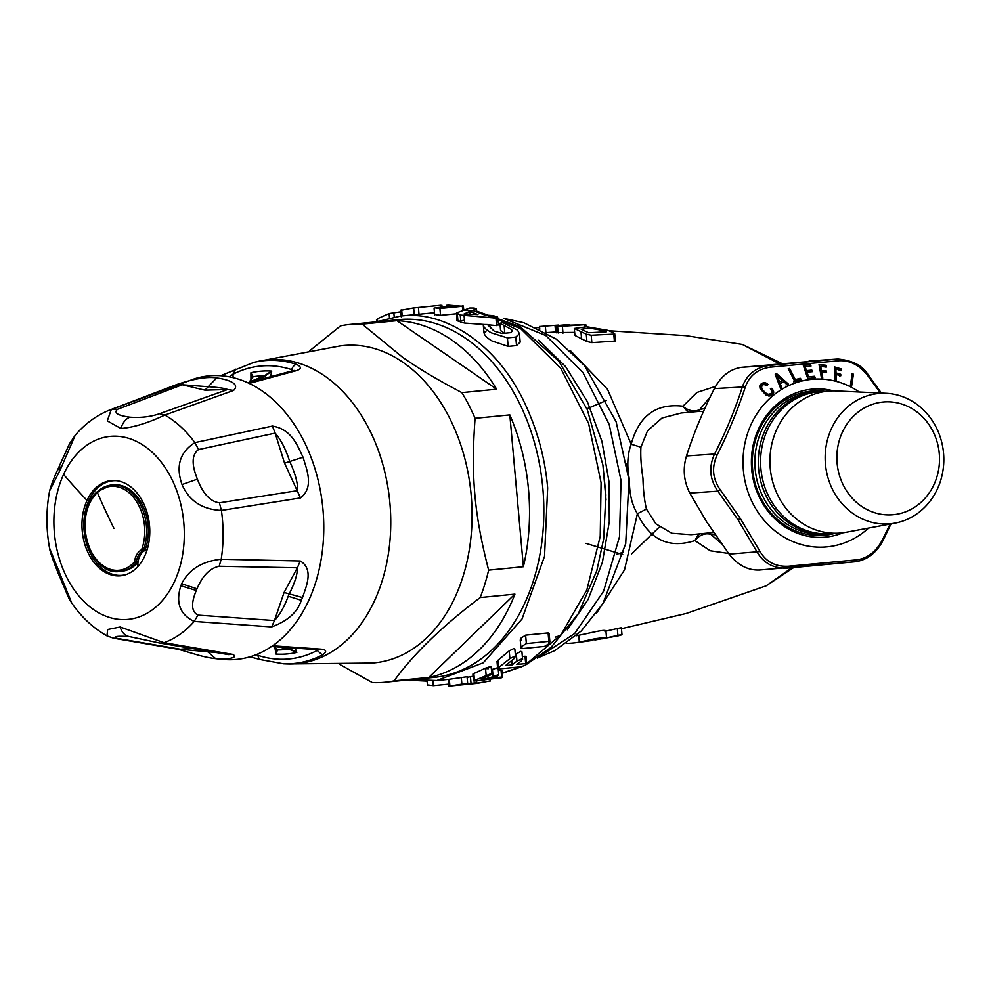 <?xml version="1.0" encoding="UTF-8"?>
<svg xmlns="http://www.w3.org/2000/svg" width="991" height="991" viewBox="0 0 991 991"><rect width="100%" height="100%" fill="white"/><g stroke="black" fill="none" stroke-linecap="round" stroke-linejoin="round"><path stroke-width="1.49" d="M448.675 337.981A179.755 126.873 84.4 0 1 496.64 389.203L396.97 320.688A179.755 126.873 84.4 0 1 448.675 337.981M509.832 414.895A179.755 126.873 84.4 0 1 523.384 566.716L509.832 414.895L475.085 418.326C470.836 475.804 474.293 514.515 488.637 570.147L523.384 566.716M514.924 594.129A179.755 126.873 84.4 0 1 428.806 677.435L514.924 594.129L480.177 597.561C442.172 626.25 413.47 654.023 394.059 680.879L428.806 677.435M111.624 480.945A47.816 33.756 84.4 0 1 113.482 480.499M122.872 575.449A47.816 33.756 84.4 0 1 120.952 575.375M834.595 533.443A72.393 65.654 -93.9 0 1 763.714 503.131A72.393 65.654 -93.9 0 1 761.608 425.263A72.393 65.654 -93.9 0 1 824.834 391.334M859.284 411.228A56.574 51.309 -93.9 0 1 930.611 427.158A56.574 51.309 -93.9 0 1 917.096 505.521A56.574 51.309 -93.9 0 1 845.769 489.591A56.574 51.309 -93.9 0 1 859.284 411.228M434.479 312.735L402.507 315.869C445.194 310.889 496.962 344.249 524.09 401.813C537.295 429.537 545.149 458.263 547.664 488.006L544.53 556.298L522.022 618.991L483.274 662.781L436.796 680.532L411.798 679.591M400.785 316.018L376.481 321.827M473.091 676.234L467.095 677.336M466.067 676.89L449.319 679.293L449.914 686.045L477.712 683.307M497.209 668.789L497.123 667.884L491.462 669.718M490.285 667.699L490.186 666.658L485.503 668.169L473.847 673.533L474.466 680.421L490.83 673.769L490.917 674.76L481.564 679.058L488.043 678.414L497.755 674.921L497.841 675.788L492.824 677.943L501.644 677.076L501.719 677.733L474.528 681.028M501.719 677.733L501.037 670.151L501.099 670.845L501.037 670.151L498.349 670.424M514.862 649.043L513.809 648.523L509.201 650.889L497.903 660.316L498.039 661.691M498.684 668.975L498.56 667.661L509.894 658.606L514.502 656.315L514.676 658.123L505.596 665.556L512.074 664.911L516.943 661.108L521.563 658.99L521.724 660.638L516.856 664.441L525.676 663.574L525.812 664.961L521.155 666.757L498.684 668.975L497.655 668.69L497.011 661.431M525.019 656.166L525.676 663.574L526.716 663.896L526.06 656.513L522.344 656.438M521.935 651.818L520.882 651.36L515.332 654.357M549.15 633.645L548.085 632.915L525.614 635.132L521.055 638.093L521.278 640.459M522.009 648.622L521.799 646.38L526.357 643.568L548.841 641.338L549.051 643.692L544.48 646.405L522.009 648.622L520.956 648.077L520.238 639.951M428.422 685.029L433.29 685.673L448.75 684.149M406.236 680.074L427.071 681.127M435.656 314.655L440.524 315.336L439.917 308.486L462.388 306.256L447.734 305.079L455.129 305.86L435.049 307.842L439.917 308.486M456.318 313.775L440.524 315.336M498.287 324.503L496.602 325.593L488.142 324.813M483.484 324.429L464.742 323.078L460.902 322.224L457.148 320.019M504.815 333.422L500.628 330.536M519.433 333.781L517.612 330.201L502.685 322.57L499.984 323.289L511.492 329.446L512.384 331.143L510.563 332.654L502.189 333.471L494.224 331.155L487.411 324.54L483.459 324.478C483.063 326.77 485.652 329.545 491.226 332.803L507.392 337.894L515.766 337.064L519.433 333.781L520.176 342.13L516.522 345.574L508.148 346.392L491.957 340.941C486.445 337.597 483.831 334.661 484.141 332.158M414.25 314.729L413.643 307.941L440.896 305.24L413.111 307.99L401.702 310.158M441.069 307.247L440.896 305.24M377.509 319.746L377.422 318.755L389.091 313.565L400.847 311.793M449.914 686.045L466.637 683.356L457.074 685.326L475.791 682.749L468.322 684.211L474.776 683.579L489.108 681.139L477.166 683.356M497.755 674.921L497.841 675.788M490.83 673.769L490.917 674.76M487.857 676.296L488.043 678.414M514.502 656.315L515.543 656.76L514.849 648.981M511.703 660.724L512.074 664.911M521.563 658.99L522.604 659.387L521.923 651.781M548.085 632.877L548.841 641.338L549.894 641.945L549.138 633.559M447.734 305.079L447.858 306.578M462.76 310.493L462.339 305.674M476.349 311.632L476.126 309.068L474.268 308.052L469.784 308.015L456.517 312.933L460.27 315.039L495.934 318.136L497.631 317.083L493.022 315.584L484.735 315.027L472.682 310.381L476.386 308.833L476.646 311.731M498.609 325.023L497.631 317.083M456.517 312.933L456.901 320.304M500.591 330.746L499.984 323.289M483.459 324.478L483.335 325.321M490.322 327.389L490.533 328.021M464.098 313.936L469.858 311.496L477.972 314.618L464.098 313.936M470.106 314.209L469.858 311.496M604.758 631.106C606.244 629.657 600.249 630.487 586.759 633.608L576.068 635.801M570.234 350.467L607.545 389.339L631.193 444.241L640.917 447.176C640.434 456.046 641.115 466.414 642.961 478.269C643.246 490.272 644.41 500.542 646.442 509.077L637.386 513.734C631.886 504.617 629.223 493.233 629.421 479.582C626.808 466.179 627.402 454.398 631.193 444.241C638.848 415.799 656.104 403.114 682.935 406.211L696.871 392.498L715.552 386.366M574.669 332.381L555.74 332.592L556.682 332.827L556.075 326.027L555.146 325.804L568.289 324.565L563.421 325.395L584.913 324.689L562.38 326.262L555.146 325.804M605.947 631.118L617.282 628.505C622.497 627.452 622.571 627.625 617.48 629.025M596.235 613.602L624.541 569.85L637.386 513.734C649.935 539.946 669.111 548.903 694.926 540.591L710.262 550.785L728.608 553.449M580.441 642.094L585.037 641.412C590.004 640.186 604.906 637.795 594.873 639.975L618.087 635.863C623.203 634.463 623.128 634.302 617.901 635.367L602.255 638.774L606.492 637.3L595.405 638.65L579.339 642.131A159.192 112.367 84.4 0 1 575.065 642.787A159.192 112.367 84.4 0 1 566.778 643.37L566.468 643.382M615.374 341.053L591.85 342.626L586.932 341.499L574.941 335.441L574.309 328.455L586.796 326.77L607.941 330.35L613.652 332.815L613.763 334.116L591.193 335.243L586.276 334.19L574.309 328.455M558.614 325.073L540.541 326.423M569.887 325.023L568.289 324.565M584.913 324.689L585.099 326.757M539.364 329.037L539.228 327.501L535.71 327.761M618.087 635.863C623.203 634.463 623.128 634.302 617.901 635.367L617.282 628.505M721.25 543.415L710.857 534.372C706.063 532.997 701.442 534.285 696.983 538.224L694.926 540.591L698.519 534.025M691.074 534.694L671.824 533.257L655.831 523.793L646.442 509.077M590.97 640.644L582.696 641.784M598.477 639.046L594.823 639.48M640.917 447.176L647.532 430.788L662.075 418.004L681.325 412.987L699.77 411.339M688.138 412.38L682.935 406.211L688.795 412.318M710.299 396.821L699.72 409.605C695.248 411.736 690.467 411.253 685.376 408.168M581.618 339.083L580.974 331.911M615.386 341.077L614.717 333.694L613.763 334.116L614.42 341.523M708.763 533.121L710.857 534.372L715.205 534.768M696.983 538.224L699.25 533.963M690.925 534.706L713.644 532.489M704.886 408.391L699.72 409.605L697.367 411.55M703.486 411.5L699.807 411.339M603.16 330.511L589.459 328.058L581.197 329.26L588.567 332.741L606.331 331.836L603.16 330.511L603.296 331.948M309.7 350.777L340.557 325.853A179.755 126.873 84.4 0 1 349.637 324.478L398.729 319.635A179.755 126.873 84.4 0 1 463.02 336.568A179.755 126.873 84.4 0 1 519.742 403.845A179.755 126.873 84.4 0 1 434.07 677.386L384.979 682.242A179.755 126.873 84.4 0 1 372.393 682.601L339.541 664.292M349.637 324.478A179.755 126.873 84.4 0 1 362.21 324.131L402.656 357.33C418.202 368.318 437.948 380.086 461.88 392.634A179.755 126.873 84.4 0 1 475.085 418.326M488.637 570.147A179.755 126.873 84.4 0 1 480.177 597.561M394.059 680.879A179.755 126.873 84.4 0 1 384.979 682.242M461.88 392.634L496.64 389.203M362.21 324.131L396.97 320.688M400.364 360.575A159.402 112.516 84.4 0 1 471.084 536.119A159.402 112.516 84.4 0 1 371.303 663.066L287.328 663.945A152.614 107.722 84.4 0 1 287.328 663.945A152.614 107.722 84.4 0 0 379.987 587.341A152.614 107.722 84.4 0 0 370.262 431.358A152.614 107.722 84.4 0 0 322.1 374.239A152.614 107.722 84.4 0 0 257.487 361.529A152.614 107.722 84.4 0 1 257.487 361.529L339.975 345.958A159.402 112.516 84.4 0 1 400.364 360.575M233.182 377.67L232.91 374.313L235.647 369.209M229.231 376.815L232.91 374.313A147.139 103.857 84.4 0 1 291.701 369.631L293.026 370.659M291.28 371.092L291.701 369.631A6.788 4.583 -71.9 0 1 296.433 364.366C301.821 366.955 301.611 369.098 295.814 370.82L249.212 383.418A142.444 100.549 -95.6 0 0 194.447 378.81L107.573 410.906C95.074 416.393 84.272 424.532 75.18 435.309L60.278 469.697L59.596 465.522L69.581 443.646L75.192 435.297M250.958 379.603L250.909 372.765A141.998 100.227 84.4 0 1 271.732 371.105L270.642 376.407M294.315 370.461L295.814 370.82M316.265 649.638L322.36 654.964C327.228 651.607 326.646 649.65 320.65 649.105L272.624 645.785A142.444 100.549 -95.6 0 0 308.758 600.422A142.444 100.549 -95.6 0 0 304.646 442.618A142.444 100.549 -95.6 0 0 249.212 383.418M317.801 649.7L316.786 650.678A147.139 103.857 84.4 0 1 257.994 655.361L256.26 654.642M295.244 648.436L296.842 652.412L288.852 648.411L288.654 649.043A137.377 96.969 84.4 0 1 277.517 649.935L276.984 649.353L276.006 654.072L274.903 647.668M257.858 653.986L257.994 655.361A6.788 4.583 108.1 0 0 260.707 659.647L283.5 663.797A152.143 107.387 -95.6 0 0 322.36 654.964M319.375 649.662L320.65 649.105M273.95 646.764L277.17 649.762M280.205 647.309L288.654 649.043L296.842 652.412A141.998 100.227 84.4 0 1 276.006 654.072L277.517 649.935L274.16 646.789M288.047 647.928L288.852 648.411M285.73 647.755L288.17 648.25L287.91 648.907M252.829 376.964L249.199 382.179A0.681 0.619 33.7 0 1 249.546 381.931L264.263 375.849L264.585 376.444L271.732 371.105L264.263 375.849A137.377 96.969 84.4 0 0 253.139 376.729L250.909 372.765L252.717 377.385L253.139 376.729L249.546 381.931L249.943 382.538M263.569 376.122L264.585 376.444M252.99 376.964L252.581 377.633L252.99 376.964M253.139 376.729L252.717 377.385L253.139 376.729M214.874 658.544L222.157 659.337A142.444 100.549 -95.6 0 0 272.624 645.785M144.748 555.988A47.816 33.756 -95.6 0 0 144.277 504.939A47.816 33.756 -95.6 0 0 111.178 480.61A47.816 33.756 -95.6 0 0 87.01 500.418A47.816 33.756 -95.6 0 0 87.481 551.467A47.816 33.756 -95.6 0 0 120.58 575.796A47.816 33.756 -95.6 0 0 144.748 555.988M59.435 471.679L58.816 467.318C54.307 476.869 51.247 484.698 49.637 490.818L60.278 469.697M117.483 409.308L111.314 409.432L176.856 384.496L182.282 384.768L204.976 390.169L227.67 389.525L159.514 413.718C150.756 416.79 140.883 417.954 129.895 417.199C117.718 415.526 113.581 412.9 117.483 409.308L182.282 384.768L208.209 386.725L204.976 390.169M233.579 390.442L227.67 389.525C224.87 388.311 218.379 387.382 208.209 386.725L216.67 377.967C224.486 378.884 241.408 382.898 233.579 390.442L164.84 415.056L159.514 413.718M107.573 410.906A120.468 85.028 -95.6 0 1 111.314 409.432L107.288 420.902L120.914 428.484C133.426 427.468 148.068 422.996 164.84 415.056A120.468 85.028 -95.6 0 1 194.88 442.618L198.572 449.555C191.771 454.435 191.387 464.296 197.407 479.136C202.858 493.642 210.191 501.533 219.395 502.809L297.659 490.632C297.895 483.125 295.244 473.425 289.719 461.509L284.566 463.181L300.496 497.928L221.402 510.427L219.395 502.809M176.856 384.496C194.347 378.624 207.614 376.456 216.67 377.967M198.572 449.555L275.176 433.117L284.566 463.181M181.65 583.798L196.998 588.79C202.548 575.684 209.943 568.177 219.16 566.257L221.216 559.234L300.261 560.993C314.271 569.243 305.946 587.217 302.528 597.548L301.276 600.273C297.659 612.091 287.786 620.973 271.645 626.907L194.211 621.431C179.928 614.618 175.481 602.739 180.87 585.78L181.65 583.798C188.934 569.429 202.114 561.24 221.216 559.234A120.468 85.028 -95.6 0 0 221.402 510.427C202.313 509.56 189.182 500.938 182.022 484.549C175.593 466.166 179.879 452.181 194.88 442.618L272.401 426.068L275.176 433.117C280.936 439.756 285.78 449.22 289.719 461.509L303.048 457.223C306.392 468.793 314.581 487.213 300.496 497.928M272.401 426.068C291.911 429.239 297.374 445.764 303.048 457.223M284.083 592.469L297.374 567.793C297.56 574.198 294.835 582.906 289.223 593.919L288.22 596.21C284.454 606.603 279.871 614.717 274.47 620.552L284.083 592.469L302.528 597.548M219.16 566.257L297.374 567.793L300.261 560.993M271.645 626.907L274.47 620.552L197.952 615.101C191.412 611.769 190.854 603.556 196.292 590.463L196.998 588.79M190.309 648.387L178.714 649.39L196.875 654.729C196.763 654.741 206.723 657.665 214.985 658.557L215.617 658.619C223.433 659.87 240.379 658.123 232.588 654.357L163.986 642.663L120.171 627.006C121.868 632.469 124.829 635.64 129.078 636.519L159.947 643.072L163.986 642.663A120.468 85.028 -95.6 0 0 194.211 621.431L197.952 615.101M214.13 652.338L181.291 649.378L116.628 638.303C112.739 636.47 116.888 635.875 129.078 636.519M120.171 627.006L107.647 629.496L106.978 635.875L113.544 638.179L116.628 638.303M49.637 490.818C46.044 509.696 46.02 528.798 49.55 548.11L71.674 602.9C81.274 616.959 93.043 627.96 106.978 635.875M137.86 566.592A16.958 11.966 -95.6 0 1 137.972 562.516A16.958 11.966 -95.6 0 1 137.997 562.318L138.059 561.885A16.958 11.966 84.4 0 1 144.612 550.649A1.363 0.954 -95.6 0 0 145.058 550.079A43.406 30.647 -95.6 0 0 142.543 505.286A43.406 30.647 -95.6 0 0 113.259 484.834L111.574 485.008A43.406 30.647 -95.6 0 0 97.812 491.425M120.122 571.411L121.806 571.237A43.406 30.647 -95.6 0 0 135.569 564.82A43.406 30.647 -95.6 0 0 137.737 562.603A1.363 0.954 -95.6 0 0 138.059 561.885L136.374 562.046C137.043 556.707 139.236 552.966 142.927 550.823A1.363 0.954 -95.6 0 0 143.373 550.253A43.406 30.647 -95.6 0 0 140.858 505.447A43.406 30.647 -95.6 0 0 111.574 485.008L97.465 491.573C71.228 512.582 89.289 576.923 120.122 571.411A43.406 30.647 -95.6 0 0 133.884 564.981A43.406 30.647 -95.6 0 0 136.052 562.777A1.363 0.954 -95.6 0 0 136.374 562.046L134.503 561.86C135.247 556.075 137.613 552.024 141.614 549.695L145.058 550.079M147.163 549.646A16.958 11.966 -95.6 0 0 144.909 550.488L142.927 550.823A1.363 0.88 -119.3 0 1 141.614 549.695A42.142 29.742 84.4 0 0 134.256 498.25A42.142 29.742 84.4 0 0 97.391 492.601A42.142 29.742 -95.6 0 0 90.664 550.5A42.142 29.742 -95.6 0 0 132.398 564.003A42.142 29.742 -95.6 0 0 134.503 561.86A1.363 0.805 -138.3 0 0 136.052 562.777L137.737 562.603M116.888 480.734A47.481 33.521 -95.6 0 0 112.863 480.784A47.481 33.521 -95.6 0 0 97.812 487.807A47.481 33.521 -95.6 0 0 86.291 542.622A47.481 33.521 -95.6 0 0 122.203 575.288A47.481 33.521 -95.6 0 0 126.154 574.557M782.382 380.544L779.644 381.944L777.142 375.812L782.382 380.544M880.442 393.043L867.559 375.378C859.321 365.06 849.82 360.179 839.08 360.736L770.8 367.141C758.078 368.776 749.605 375.341 745.381 386.824C738.035 409.419 728.596 432.225 717.05 455.241C711.55 467.269 712.579 478.715 720.123 489.566L740.413 518.59L760.085 551.578C766.266 562.046 775.767 566.914 788.563 566.22L856.843 559.828C867.509 558.317 875.982 551.764 882.263 540.132L890.153 524.016M811.468 378.166L807.752 378.512L803.255 365.233L810.477 364.552L810.997 366.088L805.138 366.645L806.488 370.634L811.864 370.126L812.385 371.675L807.008 372.182L808.582 376.828L814.614 376.27L815.135 377.819L811.468 378.166M821.428 370.461L820.734 366.484L826.444 367.054L826.122 365.27L819.049 364.577L821.403 377.856L822.765 377.992L821.712 372.009L826.581 372.492L826.296 370.944L820.114 370.547L826.296 370.944M839.451 375.899L839.427 374.4L834.695 372.988L836.008 372.901L835.933 369.048L841.483 370.708L841.446 368.974L834.583 366.943L834.794 378.76M836.008 372.901L840.74 374.301L840.764 375.812L836.032 374.4L836.144 380.197L834.818 379.801M852.173 373.57L853.4 374.202L851.616 386.255L850.377 385.623L852.173 373.57M787.325 384.867L783.844 381.708L780.177 383.579L781.837 387.679L780.598 388.299L775.222 374.586L776.758 373.793L788.539 384.235L787.325 384.867M773.153 390.256L771.679 388.348L770.589 389.203L771.927 391.358L771.432 393.192L768.929 394.418L766.687 393.774L762.413 389.736L761.398 386.812L763.504 384.421L766.923 385.388L768.025 384.533L764.445 382.588L761.274 383.728L759.738 385.933L760.097 388.67L766.08 395.087L770.044 395.942L773.215 393.799L773.153 390.256L771.828 390.343L770.366 388.435M795.426 379.788L789.592 368.417L788.291 368.801L794.893 381.671L801.236 379.826L800.455 378.314L794.113 379.875L788.279 368.503M759.961 569.974C748.279 570.655 737.998 565.365 729.116 554.13L706.595 521.761L689.798 493.097C683.765 481.205 682.663 468.817 686.478 455.947C693.626 433.649 702.916 411.203 714.35 388.621C721.089 375.973 730.268 368.875 741.863 367.302L837.841 359.027L769.945 365.382C756.22 367.091 747.053 374.189 742.42 386.688C735.347 408.986 726.056 431.419 714.548 454.014C708.615 467.034 709.717 479.421 717.868 491.177L737.948 519.668L757.198 552.21C763.95 563.594 774.231 568.871 788.031 568.054L855.233 561.761C867.199 560.026 876.44 552.953 882.969 540.529L891.058 523.843M839.08 360.736L837.135 359.076L809.065 361.009M770.8 367.141L769.945 365.382L741.863 367.302M745.381 386.824L714.35 388.621M717.05 455.241L714.548 454.014L686.478 455.947M720.123 489.566L717.868 491.177L689.798 493.097M760.085 551.578L729.116 554.13M759.267 570.036L855.258 561.748L856.843 559.828M788.563 566.22L788.031 568.054L787.213 568.116M803.305 365.357L809.152 364.638M813.289 376.357L813.822 377.918L807.739 378.488M808.582 376.828L807.269 376.927L805.695 372.269L811.072 371.774L810.539 370.213M806.488 370.634L805.175 370.721L803.825 366.732L809.684 366.187L809.213 364.812M813.822 377.918L815.135 377.819M809.684 366.187L810.997 366.088M805.695 372.269L807.008 372.182M811.072 371.774L812.385 371.675M803.825 366.732L805.138 366.645M840.17 370.795L840.133 369.073L841.446 368.974M840.133 369.073L834.595 367.413M834.62 369.147L835.933 369.048M834.719 374.499L836.032 374.4M839.427 374.4L840.74 374.301M825.119 367.141L824.809 365.369L826.122 365.27M824.809 365.369L819.099 364.799M820.114 370.547L819.408 366.583L820.734 366.484M821.452 378.079L820.387 372.108L821.712 372.009M825.255 372.591L824.983 371.03M850.303 386.341L852.087 374.301L853.4 374.202M799.142 378.401L799.91 379.912L793.58 381.77M799.91 379.912L801.236 379.826M765.609 385.474L768.025 384.533M766.7 384.619L763.12 382.687M771.828 390.343L771.902 393.885L768.719 396.028M768.929 394.418L765.374 393.861L761.1 389.822L760.208 386.292L762.5 385.004M764.457 384.198L761.187 385.09M765.981 383.963L767.307 383.876M765.275 383.406L766.6 383.319M764.569 383.022L765.882 382.935M763.85 382.786L765.163 382.699M763.541 382.65L764.445 382.588M768.979 396.016L770.044 395.942M769.623 395.756L770.948 395.669M770.775 395.087L772.088 395M771.419 394.492L772.732 394.406M771.902 393.885L773.215 393.799M772.237 393.241L773.55 393.154M772.373 392.572L773.686 392.486M772.361 391.854L773.674 391.767M772.175 391.123L773.5 391.036M771.32 389.537L772.633 389.451M766.885 394.455L768.211 394.356M766.154 394.232L767.468 394.145M765.374 393.861L766.687 393.774M764.569 393.353L765.882 393.266M763.727 392.709L765.052 392.609M762.575 391.581L763.888 391.495M761.745 390.665L763.058 390.578M761.1 389.822L762.413 389.736M760.605 389.005L761.93 388.918M760.258 388.249L761.571 388.162M760.097 387.555L761.41 387.456M760.072 386.899L761.398 386.812M760.208 386.292L761.522 386.205M760.531 385.747L761.844 385.66M761.695 384.756L763.008 384.669M762.19 384.508L763.504 384.421M762.649 384.359L763.974 384.273M780.413 387.828L781.837 387.679M783.844 381.708L780.177 383.579M786.012 384.954L787.226 384.322L775.433 373.892M780.524 387.766L778.864 383.678M779.644 381.944L778.319 382.043L775.817 375.899L777.142 375.812M787.226 384.322L788.539 384.235M851.071 404.13A65.394 59.311 -93.9 0 1 886.288 393.328A65.394 59.311 -93.9 0 1 941.45 441.168A65.394 59.311 -93.9 0 1 917.901 513.127A65.394 59.311 -93.9 0 1 895.195 523.075A65.394 59.311 -93.9 0 1 829.603 482.654A65.394 59.311 -93.9 0 1 851.071 404.13M895.195 523.075L846.215 532.241A71.216 64.601 -93.9 0 1 839.427 533.108A71.216 64.601 -93.9 0 1 773.55 484.686A71.216 64.601 -93.9 0 1 798.164 402.693A71.216 64.601 -93.9 0 1 829.678 390.999A71.216 64.601 -93.9 0 1 836.515 390.937L886.288 393.328M829.678 390.999L820.325 391.643A71.216 64.601 86.1 0 0 788.811 403.337A71.216 64.601 86.1 0 0 764.21 485.33A71.216 64.601 86.1 0 0 830.086 533.753L839.427 533.108M828.947 533.827A71.216 64.601 -93.9 0 1 827.807 533.914A71.216 64.601 -93.9 0 1 761.93 485.491A71.216 64.601 -93.9 0 1 786.532 403.498A71.216 64.601 -93.9 0 1 818.046 391.804A71.216 64.601 -93.9 0 1 819.198 391.73M818.046 391.804L814.627 392.04A71.216 64.601 86.1 0 0 783.113 403.721A71.216 64.601 86.1 0 0 758.511 485.714A71.216 64.601 86.1 0 0 824.388 534.149L827.807 533.914M476.324 311.236L520.572 328.566L560.671 368.169L588.604 423.454L601.079 482.728L600.224 536.379L586.845 589.905L561.03 634.661L526.704 663.759M520.733 666.794L501.322 673.459M432.856 680.829L433.29 685.673M409.964 679.776L410.051 680.755M472.719 310.79L463.751 310.307M419.02 314.271L418.413 307.507M402.21 315.881L401.665 309.824M394.207 316.909L393.811 312.487M389.475 317.863L389.091 313.565M377.658 321.381L377.422 318.755M488.427 668.677L485.553 668.615M476.584 311.087L520.126 326.683L558.775 361.108L587.304 409.679L602.9 464.965L606.009 499.947M461.286 677.361L461.893 684.162M470.44 676.704L471.035 683.493M484.364 681.932L484.19 680.061M492.428 669.259L493.06 676.258M485.503 668.169L486.135 675.23M509.201 650.889L509.894 658.606M516.261 653.565L516.943 661.108M497.903 660.291L498.56 667.661M525.614 635.132L526.357 643.568M496.602 325.593L495.934 318.136M464.742 323.078L464.098 315.856M460.902 322.224L460.258 315.002M457.953 321.034L457.322 313.912M504.815 333.447L504.122 325.581M516.534 345.586L515.766 337.064M508.148 346.392L507.392 337.894M490.471 327.897L490.384 326.943M602.9 464.965L605.86 494.918L603.692 538.732L596.83 570.63L578.323 613.627L551.07 647.334L526.382 664.503M464.482 320.155L458.709 321.319M498.386 324.602L496.528 324.775M538.683 340.21L565.638 366.67L587.353 401.652L601.958 441.429L609.019 481.812L609.292 521.65L602.441 562.157L588.109 599.456L567.298 629.818M505.076 318.941L545.781 335.54L582.956 372.542L609.192 424.421L621.047 480.623L619.499 536.713L603.63 591.131L574.693 633.497L538.509 657.256M503.725 318.371L523.818 322.732L556.199 339.071L584.467 365.53L616.142 421.794L628.975 479.731L629.719 491.363L628.975 479.669L626.993 463.776L628.975 479.731L625.717 543.601L602.924 603.544L581.259 631.007L554.737 650.641L537.283 658.086M485.912 331.725L484.103 332.27M791.97 567.694L766.154 585.842L793.766 567.521M578.744 635.367L579.339 642.131M779.409 363.747L742.296 344.434L781.949 363.511M558.156 332.964L557.549 326.113M562.987 333.125L562.38 326.262M545.892 332.493L545.298 325.878M586.932 341.499L586.276 334.19M591.85 342.626L591.193 335.243M631.416 554.056L659.374 526.989M766.229 384.781L767.195 384.582M296.433 364.366A152.143 107.387 -95.6 0 0 253.733 362.421L257.487 361.529M252.234 381.56L263.94 376.729L263.606 378.339M63.585 474.454A91.94 64.898 -95.6 0 0 84.879 602.429A91.94 64.898 -95.6 0 0 174.614 581.308A91.94 64.898 -95.6 0 0 153.32 453.345A91.94 64.898 -95.6 0 0 63.585 474.454A678.302 306.405 24.7 0 0 87.01 500.418M120.914 428.484C122.649 422.674 125.646 418.92 129.895 417.199M182.022 484.549L197.407 479.136M180.87 585.78L196.292 590.463M301.276 600.273L288.22 596.21M207.045 651.186L215.617 658.619M232.588 654.357L228.525 654.617L159.947 643.072M49.55 548.11C49.525 549.794 52.003 557.747 58.234 573.318L59.064 570.94M97.391 492.601A678.302 424.718 47.5 0 0 113.965 528.389M868.587 528.054A84.111 76.282 -93.9 0 1 756.257 509.51A84.111 76.282 -93.9 0 1 764.086 404.291A84.111 76.282 -93.9 0 1 859.247 392.027M833.381 390.863A74.288 67.376 86.1 0 0 762.983 420.68A74.288 67.376 86.1 0 0 763.082 504.122A74.288 67.376 86.1 0 0 843.118 532.737M740.413 518.59L737.948 519.668M449.79 679.244L436.796 680.532M448.328 679.368L448.935 686.119M427.059 680.978L427.455 685.314M401.305 316.947L400.698 310.146M441.887 305.178L442.06 307.148M376.691 321.753L376.493 319.548M502.313 673.285L522.059 666.596M467.641 683.369L467.034 676.568M476.795 682.737L476.621 680.817M490.111 681.139L489.963 679.492M498.77 675.082L498.139 668.07M502.041 670.263L502.66 677.175M472.905 674.078L473.512 680.953M491.846 673.967L491.214 666.881M434.07 308.09L434.677 314.903M446.879 306.665L446.743 305.253M463.367 305.996L463.738 310.133M484.017 333.038L483.323 325.321M766.154 585.842L686.268 613.454L621.456 628.69M555.406 637.077L559.543 635.764M742.296 344.434L685.983 335.652L608.932 330.746M555.617 331.997L546.091 332.617M606.492 637.3L605.885 630.449M585.929 543.353L622.72 554.576M586.932 408.788L606.405 400.5M555.666 332.642L555.059 325.853M539.538 326.448L539.785 329.235M585.929 324.899L586.09 326.77M621.989 634.674L621.382 627.798M575.065 642.787L581.444 641.97M616.922 554.204L623.364 552.198M220.609 375.713L253.733 362.421M293.497 370.547L247.923 382.823M283.5 663.797L287.353 663.945M260.683 659.647L249.943 656.822M318.532 649.737L270.295 646.429M58.816 467.318L59.596 465.522M178.714 649.39L113.544 638.179M58.234 573.318L68.924 598.391L71.686 602.9M115.204 480.561L112.863 480.784M124.544 575.065L122.203 575.288M881.408 393.093L868.178 374.821C862.69 365.667 852.582 360.402 837.841 359.027"/></g></svg>
